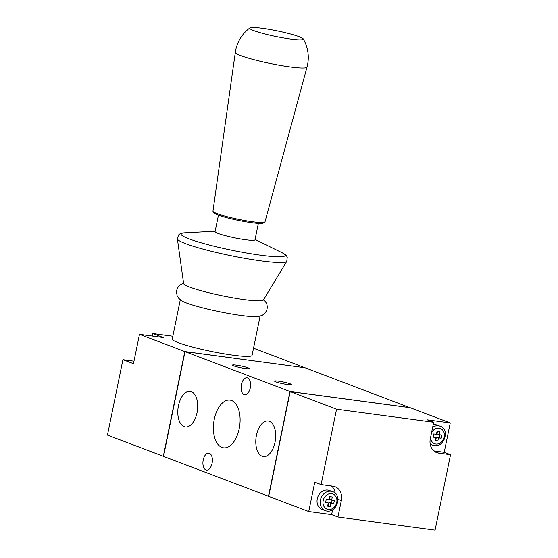 <?xml version="1.0" encoding="UTF-8"?>
<svg xmlns="http://www.w3.org/2000/svg" width="558" height="558" viewBox="0 0 558 558"><rect width="100%" height="100%" fill="white"/><g stroke="black" fill="none" stroke-linecap="round" stroke-linejoin="round"><path stroke-width="0.84" d="M328.934 499.808L329.583 496.634L332.296 496.997L331.64 500.177L334.354 500.54L333.705 503.714L330.992 503.351L330.343 506.525L327.63 506.162L328.278 502.981L325.565 502.619L326.221 499.445L328.934 499.808M325.67 502.116L328.278 502.981M327.734 505.66L328.23 505.722L328.885 502.549L331.598 502.911L332.143 500.24M331.64 500.177L329.534 499.375L330.085 496.704M152.174 336.042L152.69 333.531L163.229 337.527L139.493 334.34L133.467 363.704L122.927 359.701L133.983 361.193M122.927 359.701L107.45 435.107L163.529 456.353M172.813 336.237L152.69 333.531M304.814 367.743L184.81 351.547L163.306 456.325M184.942 351.77L163.564 456.165M180.283 299.813L172.241 339.02A40.741 4.304 11.6 0 0 178.246 342.654A40.741 4.304 11.6 0 0 222.691 353.584A40.741 4.304 11.6 0 0 252.056 355.404L260.105 316.198M139.493 334.34L184.81 351.547M253.534 348.213L304.821 367.694M409.984 407.689L305.031 367.771L185.026 351.631L163.515 456.402L268.705 496.299M214.293 419.218A24.078 13.078 97.7 0 1 230.224 400.128A24.078 13.078 97.7 0 1 239.717 425.691A24.078 13.078 97.7 0 1 223.807 447.844A24.078 13.078 97.7 0 1 214.293 419.218M178.469 405.61A17.961 9.758 97.7 0 1 190.348 391.367A17.961 9.758 97.7 0 1 197.427 410.437A17.961 9.758 97.7 0 1 185.563 426.961A17.961 9.758 97.7 0 1 178.469 405.61M256.457 435.226A17.961 9.758 97.7 0 1 268.335 420.99A17.961 9.758 97.7 0 1 275.415 440.06A17.961 9.758 97.7 0 1 263.543 456.577A17.961 9.758 97.7 0 1 256.457 435.226M290.167 391.723L268.74 496.111M409.997 407.633L289.986 391.493L268.482 496.264M247.954 367.799A8.558 0.907 11.6 0 0 238.622 365.504A8.558 0.907 11.6 0 0 232.456 365.12A8.558 0.907 11.6 0 0 240.651 367.722A8.558 0.907 11.6 0 0 249.217 368.559A8.558 0.907 11.6 0 0 247.954 367.799M290.111 383.806A8.558 0.907 11.6 0 0 280.779 381.512A8.558 0.907 11.6 0 0 274.613 381.128A8.558 0.907 11.6 0 0 282.808 383.737A8.558 0.907 11.6 0 0 291.374 384.574A8.558 0.907 11.6 0 0 290.111 383.806M185.026 351.631L289.986 391.493M203.231 459.938A8.558 4.645 97.7 0 1 208.797 453.138A8.558 4.645 97.7 0 1 212.263 462.233A8.558 4.645 97.7 0 1 206.516 470.094A8.558 4.645 97.7 0 1 203.231 459.938M241.419 384.601A8.558 4.645 97.7 0 1 246.985 377.801A8.558 4.645 97.7 0 1 250.451 386.896A8.558 4.645 97.7 0 1 244.704 394.757A8.558 4.645 97.7 0 1 241.419 384.601M325.293 510.703L322.133 509.503A10.184 8.482 -69.2 0 1 317.502 497.889A10.184 8.482 -69.2 0 1 327.783 490.057A10.184 8.482 -69.2 0 1 329.359 490.454L332.526 491.661C342.605 494.004 337.234 514.615 325.293 510.703A10.184 8.482 -69.2 0 1 320.669 499.096A10.184 8.482 -69.2 0 1 330.943 491.256A10.184 8.482 -69.2 0 1 332.526 491.661M331.619 514.636L337.946 517.036L341.329 500.568A13.239 11.027 110.8 0 0 335.009 486.709A13.239 11.027 110.8 0 0 332.952 486.185L321.087 484.588L314.768 482.189L308.741 511.553L331.619 514.636L332.596 509.9M335.212 493.377A13.239 11.027 110.8 0 0 331.494 485.99M433.21 424.596A10.184 8.482 -69.2 0 1 436.865 424.98L440.025 426.186C450.104 428.53 444.733 449.141 432.792 445.228A10.184 8.482 -69.2 0 1 430.092 443.415M433.824 450.892L444.224 452.294L450.257 422.929L427.372 419.846L433.692 422.253L430.316 438.721A13.239 11.027 110.8 0 0 436.628 452.58A13.239 11.027 110.8 0 0 438.686 453.103L450.55 454.693L444.224 452.294M337.946 517.036L435.073 530.1L450.55 454.693M433.692 422.253L336.565 409.188L321.087 484.588M450.257 422.929L410.207 407.717L290.195 391.577L268.691 496.348L308.741 511.553M336.565 409.188L290.195 391.577M253.764 30.627A27.328 2.888 11.6 0 0 284.796 38.174A27.328 2.888 11.6 0 0 303.21 38.893A27.328 2.888 11.6 0 0 277.082 30.864A27.328 2.888 11.6 0 0 249.907 27.949A27.328 2.888 11.6 0 0 253.764 30.627M249.907 27.949A36.668 36.668 0 0 0 235.309 52.389L212.954 211.203A26.561 2.804 11.6 0 0 213.058 211.531A26.561 2.804 11.6 0 0 216.874 213.554A26.561 2.804 11.6 0 0 244.411 220.431A26.561 2.804 11.6 0 0 264.757 222.147A26.561 2.804 11.6 0 0 264.987 221.889L307.005 67.106A36.668 36.668 0 0 0 303.21 38.893M213.058 211.531L214.084 212.961A25.256 2.664 11.6 0 0 217.711 214.886A25.256 2.664 11.6 0 0 243.902 221.428A25.256 2.664 11.6 0 0 263.257 223.061L264.757 222.147M218.457 215.165L215.074 231.64A20.374 2.148 11.6 0 0 218.08 233.453A20.374 2.148 11.6 0 0 240.303 238.922A20.374 2.148 11.6 0 0 254.985 239.828L258.368 223.353M286.763 261.353A55.87 5.901 11.6 0 1 245.583 258.48A55.87 5.901 11.6 0 1 185.633 243.658A55.87 5.901 11.6 0 1 177.388 238.901L183.638 283.624A40.741 4.304 11.6 0 0 189.65 287.091A40.741 4.304 11.6 0 0 233.37 297.902A40.741 4.304 11.6 0 0 263.404 299.995L286.763 261.353L287.224 257.503C286.903 255.787 285.117 254.162 281.853 252.621A53.136 5.608 11.6 0 1 256.262 254.588A53.136 5.608 11.6 0 1 188.96 238.824A53.136 5.608 11.6 0 1 185.34 232.805L215.158 231.228M183.554 283.039L179.195 285.57L177.116 288.702L176.447 291.918L177.116 295.614L178.693 298.244L181.552 300.727A40.741 4.304 11.6 0 0 186.393 302.966A40.741 4.304 11.6 0 0 225.655 312.961A40.741 4.304 11.6 0 0 258.577 316.539L262.19 315.382L264.666 313.589L266.745 310.45L267.401 307.235L266.717 303.538L263.711 299.486M435.128 440.687L435.777 437.507L433.071 437.144L433.719 433.971L436.433 434.333L437.081 431.16L439.795 431.522L439.146 434.703L441.859 435.066L441.204 438.239L438.49 437.877L437.842 441.05L435.128 440.687M433.168 436.642L435.777 437.507M435.233 440.185L437.842 441.05M435.735 440.248L436.384 437.074L438.49 437.877M436.384 437.074L441.204 438.239M439.097 437.437L439.648 434.766M437.584 431.229L437.033 433.901L439.146 434.703M328.23 505.722L330.343 506.525M328.885 502.549L330.992 503.351M331.598 502.911L333.705 503.714M331.591 493.642A8.147 6.787 -69.2 0 1 335.016 506.336A8.147 6.787 -69.2 0 1 323.277 504.76A8.147 6.787 -69.2 0 1 331.591 493.642M337.876 499.257L341.329 500.568M434.752 451.603L438.686 453.103M235.309 52.389A36.598 3.864 11.6 0 0 240.707 55.626A36.598 3.864 11.6 0 0 280.514 65.432A36.598 3.864 11.6 0 0 307.005 67.106M432.666 427.275A10.184 8.482 -69.2 0 1 440.025 426.186M431.543 432.736A8.147 6.787 -69.2 0 1 442.773 430.232A8.147 6.787 -69.2 0 1 440.143 443.052A8.147 6.787 -69.2 0 1 430.511 437.744M255.069 239.417L281.853 252.621M177.388 238.901L178.483 235.183C179.453 233.732 181.741 232.937 185.34 232.805M430.218 444.252L432.792 445.228"/></g></svg>
